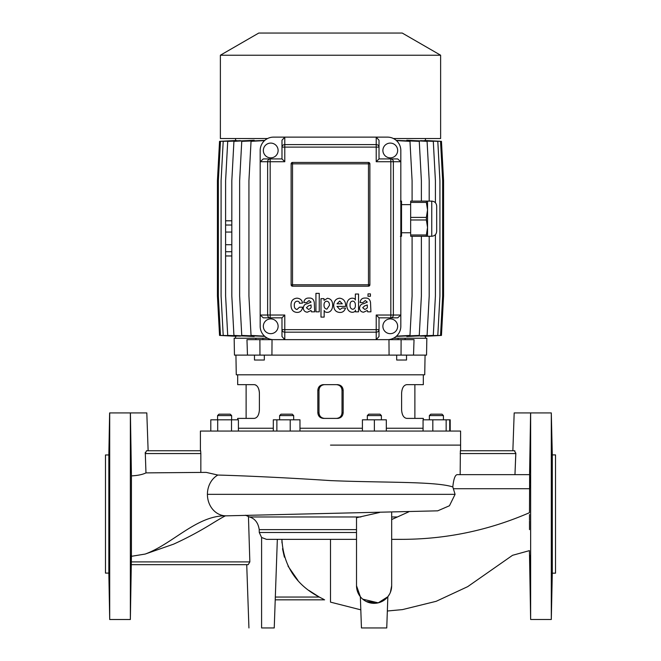 <?xml version="1.0" encoding="UTF-8"?>
<svg xmlns="http://www.w3.org/2000/svg" width="661" height="661" viewBox="0 0 661 661"><rect width="100%" height="100%" fill="white"/><g stroke="black" fill="none" stroke-linecap="round" stroke-linejoin="round"><path stroke-width="0.99" d="M207.414 494.345L455.082 494.345L449.447 505.756L437.706 510.837L226.599 515.828A21.491 18.615 -90 0 1 226.079 515.836A21.491 18.615 -90 0 1 225.236 515.82A21.491 18.615 -90 0 1 207.414 494.345A21.491 18.615 -90 0 1 217.841 475.044C240.472 475.639 284.924 477.573 330.5 480.605C383.884 482.844 435.268 481.249 452.81 486.934C453.603 479.225 455.024 475.135 457.073 474.656L460.163 474.656L460.362 450.744L514.456 450.744L515.828 453.562L514.96 474.656L515.811 452.975M455.082 494.345L452.81 486.934M330.5 445.117L460.593 445.117L330.5 445.117M131.002 459.337C131.101 476.573 130.994 476.573 130.671 459.337C130.572 442.102 130.68 442.102 131.002 459.337C131.101 476.573 130.994 476.573 130.671 459.337C130.572 442.102 130.68 442.102 131.002 459.337L130.985 458.643M109.362 459.337C109.024 476.573 108.908 476.573 109.015 459.337C109.354 442.102 109.47 442.102 109.362 459.337C109.024 476.573 108.908 476.573 109.015 459.337C109.354 442.102 109.47 442.102 109.362 459.337M131.035 472.441L131.076 470.483M131.076 468.856L131.068 466.501M131.068 465.98L131.027 461.808M130.969 457.131L130.936 455.189M130.936 455.099L130.919 454.429M130.919 454.371L130.638 446.522M109.346 446.01L109.288 446.927M108.949 471.681L108.966 472.103M131.035 566.113L131.052 564.585M131.068 562.42L131.068 561.536M131.06 556.38L130.671 582.085L131.002 555.364M109.362 582.085L109.015 555.364L109.362 582.085M108.842 573.104L108.842 454.966L105.479 454.966L105.479 573.104L108.842 573.104L109.701 619.514L130.357 619.514L131.44 556.198M145.271 452.43L145.965 472.888C142.66 474.54 137.819 475.54 131.44 475.895L130.407 412.918L109.701 412.918L109.701 619.514M130.357 619.514L130.357 412.918L109.619 412.918L108.842 454.966M130.704 581.829L130.738 581.11M130.919 573.855L130.936 572.6M130.961 571.335L131.002 568.724M130.63 446.993L130.614 448.158M130.63 454.214L130.638 455.412M130.647 456.734L130.671 459.337M130.704 462.254L130.738 464.295M130.787 466.856L130.82 468.707M130.828 468.814L130.837 469.36M130.878 470.533L130.911 471.623M200.638 450.744L200.837 453.562L145.172 453.562L146.544 450.744L200.638 450.744L148.13 450.744L146.808 412.918L130.407 412.918L130.506 418.818M130.936 444.423L131.068 452.496M552.092 459.337C552.224 476.573 552.084 476.573 551.687 459.337C551.563 442.102 551.695 442.102 552.092 459.337C552.224 476.573 552.084 476.573 551.687 459.337C551.563 442.102 551.695 442.102 552.092 459.337L552.084 458.618M530.32 459.337C530.006 476.573 529.891 476.573 529.998 459.337C530.32 442.102 530.428 442.102 530.32 459.337C530.006 476.573 529.891 476.573 529.998 459.337C530.32 442.102 530.428 442.102 530.32 459.337L530.296 461.518M552.175 471.136L552.183 470.483M552.191 468.889L552.183 465.79M552.175 465.253L552.133 462.047M552.051 457.131L552.009 455.032M552.001 454.694L551.91 450.909M551.91 450.86L551.778 447.034M530.287 446.266L530.254 447.125M530.213 448.365L530.172 449.984M530.122 452.083L530.081 454.231M530.031 456.825L529.998 459.453M529.998 459.511L529.982 460.163M529.965 461.948L529.948 463.221M529.94 464.559L529.924 466.757M529.915 468.913L529.924 470.475M529.94 471.681L529.948 472.119M552.133 566.13L552.158 564.61M552.183 561.99L552.183 561.536M552.092 555.364L551.687 582.085L552.092 555.364M530.32 582.085L529.998 555.364L530.32 582.085M552.299 454.9L552.299 573.17L555.521 573.17L555.521 454.9L552.299 454.9L551.299 412.918L551.299 619.489L530.643 619.489L530.643 412.918L529.577 474.656L530.593 412.918L514.184 412.918L512.862 450.744L460.593 450.744L460.593 431.055L200.407 431.055L200.407 450.744M552.299 573.17L551.299 619.489M356.519 539.351L266.482 539.351L261.599 537.492L259.277 532.502L259.219 529.626C258.195 522.81 254.956 518.596 249.486 516.968L245.495 515.233M217.841 475.044L206.158 472.375L145.965 472.888M225.236 515.82C196.491 515.737 172.488 544.053 145.189 554.058L131.44 556.306L131.44 475.895M145.189 554.058L173.628 544.143C187.17 537.963 200.101 531.039 212.421 523.372C226.368 514.82 225.649 515.927 225.74 515.77L226.079 515.836M408.812 511.812L391.676 519.546M379.554 512.482L356.519 517.695L356.519 585.762A17.583 17.583 0 0 0 374.101 603.336A17.583 17.583 0 0 0 391.676 585.762L390.403 592.33M389.709 593.842L387.85 596.718L386.751 627.95L361.443 627.95L360.352 596.718L356.519 585.762M385.66 599.006L384.115 600.205M378.208 602.849L366.26 601.493M360.807 609.839L330.5 602.13L330.5 539.351M529.635 474.846L529.486 512.688C488.446 530.51 445.555 539.393 400.822 539.351L391.676 539.351M529.502 529.643L529.486 521.066M529.486 520.24L529.486 514.498M530.172 578.177L530.188 579.036M530.205 579.416L530.213 579.829M530.213 579.928L530.254 581.118M530.122 470.409L530.172 468.864M530.188 468.071L530.213 466.881M530.213 466.732L530.279 462.948M530.353 456.751L530.378 447.745M457.073 474.656L529.577 474.656M453.743 488.719L529.618 488.719L529.643 486.207M529.643 485.744L529.651 484.852M529.659 483.274L529.668 477.135M514.936 450.942L514.456 450.744M551.299 412.918L530.643 412.918M551.687 445.977L551.646 446.522M551.638 447.067L551.621 448.166M551.613 449.769L551.621 451.917M551.638 454.223L551.646 455.255M551.728 462.138L551.77 464.344M551.828 466.757L551.877 468.723M551.918 469.888L551.985 471.615M551.728 581.82L551.77 581.11M552.042 571.352L552.084 569.485M552.084 569.311L552.092 568.724M131.44 556.306L131.341 561.9L249.841 561.9L248.453 516.605M109.057 472.417L109.098 471.698M109.148 470.417L109.197 468.864M109.247 466.732L109.313 463.229M109.329 461.543L109.346 460.857M109.387 456.751L109.404 454.528M109.412 453.198L109.42 452.496M109.429 449.802L109.42 448.373M109.412 446.993L109.362 445.977M109.247 579.904L109.329 581.837M148.13 450.744L146.544 450.744M249.841 561.9L248.197 564.659L131.308 564.659L246.727 564.659L248.933 627.95M200.837 472.251L200.837 453.562M275.224 599.824L324.617 599.824L275.224 599.824M309.001 590.496L319.296 597.057C295.905 584.737 283.437 565.502 281.9 539.351L281.983 542.962M282.52 548.737L284.379 557.14M288.006 566.105L297.946 580.416M275.323 597.057L319.296 597.057L323.857 599.403M320.659 597.775L319.511 597.172M261.599 537.492L261.591 627.95L274.241 627.95L277.339 539.351M362.724 599.163L378.224 602.849L387.85 596.718M391.676 585.762L391.676 512.225M267.573 338.234L262.913 338.234L262.913 339.638M259.963 355.114L259.897 339.638L272.026 339.638L271.927 355.114L234.457 355.114L234.159 338.234L255.881 338.234L255.881 339.638M271.927 355.114L426.543 355.114L426.841 338.234L405.119 338.234L405.119 339.638M393.427 338.234L398.087 338.234L398.087 339.638M264.317 355.114L264.317 360.03L254.477 360.03L254.477 355.114M406.523 355.114L406.523 360.03L396.683 360.03L396.683 355.114M217.576 415.587L218.981 414.183L230.226 414.183L231.639 415.587L217.576 415.587L217.576 419.809M279.603 415.587L281.008 414.183L292.261 414.183L293.666 415.587L279.603 415.587L279.603 419.809M367.334 415.587L368.739 414.183L379.992 414.183L381.397 415.587L367.334 415.587L367.334 419.809M381.397 415.587L381.397 419.809M429.361 415.587L430.774 414.183L442.019 414.183L443.424 415.587L429.361 415.587L429.361 419.809M414.885 418.396L414.885 384.644M425.073 355.114L424.726 374.804L236.274 374.804L235.927 355.114M338.168 418.363L338.655 418.289M337.895 384.652L323.436 384.644C320.031 384.983 318.164 386.859 317.842 390.271L317.867 389.75M322.832 384.677L322.345 384.752M323.105 418.388L323.436 418.396C320.04 418.074 318.172 416.199 317.842 412.77L317.842 390.271L318.99 390.271C319.321 386.85 321.188 384.975 324.592 384.644M423.321 374.804L423.321 384.644L406.738 384.644C403.697 385.148 401.987 387.957 401.607 393.08L401.607 409.96C401.995 415.1 403.706 417.909 406.738 418.396L423.321 418.396L423.321 419.809M254.262 418.396C257.294 417.909 259.005 415.1 259.393 409.96C259.013 415.083 257.303 417.901 254.262 418.396L237.679 418.396L237.679 419.809M254.526 384.661L254.262 384.644C257.294 385.132 259.005 387.949 259.393 393.08L259.294 391.486M259.104 390.354L258.988 389.866M258.484 388.395L257.831 387.115M257.038 386.065L256.171 385.297M255.824 385.082L255.229 384.809M237.679 374.804L237.679 384.644L254.262 384.644M259.393 409.96L259.393 393.08M336.408 418.396C339.812 418.074 341.679 416.199 342.01 412.77L343.158 412.77L343.158 390.271L342.01 390.271C341.687 386.859 339.82 384.983 336.408 384.644M343.158 412.77C342.836 416.19 340.969 418.066 337.564 418.396L323.436 418.396M337.564 384.644C340.96 384.975 342.828 386.85 343.158 390.271M389.073 355.114L388.974 339.638L414.034 339.638L413.53 355.114M423.065 428.245L386.321 428.245M362.41 428.245L299.97 428.245M273.307 428.245L238.406 428.245M401.037 355.114L401.103 339.638M247.47 355.114L246.966 339.638L259.897 339.638M341.58 388.114L341.894 389.164M338.556 417.975L336.978 418.372M319.42 414.926L319.106 413.877M322.444 385.074L324.022 384.677M342.01 412.77L342.01 390.271M317.842 412.77L318.99 412.77L318.99 390.271M318.99 412.77C319.313 416.19 321.18 418.066 324.592 418.396M423.065 431.055L423.065 419.809L450.199 419.809L450.199 431.055M432.823 419.809L432.823 431.055M446.158 419.809L446.158 431.055M449.728 419.809L449.728 431.055M374.366 431.055L374.366 419.809L362.41 419.809L362.41 431.055M374.366 419.809L386.321 419.809L386.321 431.055M273.307 431.055L273.307 419.809L299.97 419.809L299.97 431.055M276.876 419.809L276.876 431.055M290.212 419.809L290.212 431.055M210.801 431.055L210.801 419.809L238.406 419.809L238.406 431.055M231.507 419.809L231.507 431.055M217.7 419.809L217.7 431.055M398.087 338.234L405.119 338.234M255.881 338.234L262.913 338.234M425.42 336.242L425.428 338.234M424.114 336.168L440.54 335.424L442.655 296.045L442.655 180.717L440.54 141.338L424.114 140.595M420.611 336.11L437.805 335.424L439.92 296.045L439.92 180.717L437.805 141.338L420.611 140.653M435.409 234.655L435.409 296.045L433.294 335.424L414.877 336.085M406.821 336.102L406.821 336.523L427.08 335.424L429.196 296.045L429.196 236.274M396.203 336.383L419.264 335.424L421.379 296.045L421.379 236.274M264.772 140.405L241.752 141.338L239.637 180.717L239.637 296.045L241.752 335.424L264.772 336.366M254.171 140.669L254.171 140.239L233.928 141.338L231.821 180.717L231.821 296.045L233.928 335.424L254.171 336.523L254.171 336.102M231.821 255.964L225.599 255.964L225.608 296.045L227.715 335.424L246.115 336.085M240.381 140.653L223.203 141.338L221.088 180.717L221.088 296.045L223.203 335.424L240.381 336.11M236.886 140.595L220.46 141.338L218.353 180.717L218.353 296.045L220.46 335.424L236.886 336.168M235.58 140.52L219.543 141.338L217.428 180.717L217.428 296.045L219.543 335.424L235.58 336.242M421.379 201.109L421.379 180.717L419.264 141.338L396.203 140.388M429.196 201.109L429.196 180.717L427.08 141.338L406.821 140.239L406.821 140.661M414.877 140.677L433.294 141.338L435.409 180.717L435.409 202.729M425.42 336.292L441.457 335.424L443.572 296.045L443.572 180.717L441.457 141.338L425.42 140.52M440.623 55.218L220.377 55.218L258.773 33.05L402.227 33.05L440.623 55.218L440.623 138.529L393.427 138.529M267.573 138.529L220.377 138.529L220.377 55.218M246.115 140.677L227.715 141.338L225.608 180.717L225.599 225.021L231.821 225.021M231.821 244.71L225.599 244.71L225.599 225.021M231.821 232.052L225.599 232.052M231.821 220.799L225.599 220.799M231.821 251.742L225.599 251.742L225.599 255.964M260.178 326.278A13.36 13.36 0 0 0 273.538 339.638L376.208 339.638L376.208 332.177A2.809 2.528 0 0 0 379.017 329.649L379.017 336.515L376.208 339.638L387.462 339.638A13.36 13.36 0 0 0 400.822 326.278L400.822 161.73L393.361 161.73A2.809 2.528 -90 0 0 390.833 158.921L397.691 158.921L400.822 161.73L400.822 150.485A13.36 13.36 0 0 0 387.462 137.124L284.792 137.124L284.792 144.585A2.809 2.528 180 0 0 281.983 147.114L281.983 140.256L281.983 147.114L284.792 147.114L284.792 161.73L270.167 161.73L270.167 315.033L267.639 315.033A2.809 2.528 90 0 0 270.167 317.842L263.309 317.842L260.178 315.033L260.178 326.278M263.309 158.921L270.167 158.921L270.167 161.73L267.639 161.73L267.639 315.033L260.178 315.033L260.178 161.73L263.309 158.921L270.167 158.921A2.809 2.528 90 0 0 267.639 161.73L260.178 161.73L260.178 150.485A13.36 13.36 0 0 1 273.538 137.124L284.792 137.124L281.983 140.256M281.983 336.515L281.983 329.649A2.809 2.528 0 0 0 284.792 332.177L284.792 339.638L281.983 336.515L281.983 317.842L263.309 317.842M270.729 333.665A7.387 7.387 0 0 0 278.116 326.278A7.387 7.387 0 0 0 270.729 318.899A7.387 7.387 0 0 0 263.342 326.278A7.387 7.387 0 0 0 270.729 333.665M270.167 317.842L270.167 315.033L284.792 315.033L284.792 329.649L376.208 329.649L376.208 315.033L390.833 315.033L390.833 317.842A2.809 2.528 -90 0 0 393.361 315.033L400.822 315.033L397.691 317.842L390.833 317.842L397.691 317.842M390.271 318.899A7.387 7.387 0 0 1 397.658 326.278A7.387 7.387 0 0 1 390.271 333.665A7.387 7.387 0 0 1 382.884 326.278A7.387 7.387 0 0 1 390.271 318.899M390.833 317.842L379.017 317.842L379.017 329.649L376.208 329.649L376.208 332.177L284.792 332.177L284.792 329.649L281.983 329.649M225.591 241.901L225.591 234.87L225.591 241.901M412.092 236.274L412.092 296.045L409.977 335.424L396.451 336.16M412.092 201.109L412.092 180.717L409.977 141.338L396.451 140.603M264.54 336.16L251.04 335.424L248.933 296.045L248.933 180.717L251.04 141.338L264.54 140.603M225.599 251.742L225.599 244.71M270.729 143.098A7.387 7.387 0 0 1 278.116 150.485A7.387 7.387 0 0 1 270.729 157.863A7.387 7.387 0 0 1 263.342 150.485A7.387 7.387 0 0 1 270.729 143.098M270.167 158.921L281.983 158.921L281.983 147.114M379.017 140.256L379.017 147.114A2.809 2.528 180 0 0 376.208 144.585L376.208 137.124L379.017 140.256L379.017 158.921L397.691 158.921M390.271 157.863A7.387 7.387 0 0 0 397.658 150.485A7.387 7.387 0 0 0 390.271 143.098A7.387 7.387 0 0 0 382.884 150.485A7.387 7.387 0 0 0 390.271 157.863M376.208 161.73L379.017 158.921L390.833 158.921L390.833 161.73L376.208 161.73L376.208 147.114L284.792 147.114L284.792 144.585L376.208 144.585L376.208 147.114L379.017 147.114M291.121 163.845L291.121 284.792A1.405 1.405 0 0 0 292.526 286.196L368.474 286.196L368.474 162.441L292.526 162.441A1.405 1.405 0 0 0 291.121 163.845L292.526 163.845L292.526 162.441M368.474 162.441A1.405 1.405 0 0 1 369.879 163.845L292.526 163.845L292.526 284.792L369.879 284.792L369.879 163.845M369.879 284.792A1.405 1.405 0 0 1 368.474 286.196M284.792 315.033L281.983 317.842M281.983 158.921L284.792 161.73M376.208 315.033L379.017 317.842M299.516 307.175L297.004 309.488C295.112 309.067 294.219 307.704 294.319 305.415C293.897 300.003 299.788 300.416 299.4 303.234L302.531 303.11C302.135 300.177 300.309 298.524 297.062 298.152C292.881 298.541 290.865 301.011 291.014 305.547C291.253 309.844 293.253 312.132 296.996 312.413C300.193 312.446 302.052 310.695 302.598 307.175L299.516 307.175M315.933 311.827L319.255 311.827L319.255 293.368L315.933 293.368L315.933 311.827M320.99 317.106L324.146 317.106L324.187 310.397C324.179 313.074 332.243 314.339 332.681 305.489C332.747 301.185 331.004 298.78 327.459 298.285L324.03 300.358L323.989 298.648L320.99 298.648L320.99 317.106M326.922 309.15L329.409 305.39C329.533 302.953 328.657 301.548 326.765 301.185C324.832 301.474 323.923 302.87 324.03 305.39C324.047 307.547 325.014 308.803 326.922 309.15M345.645 306.407C345.819 301.598 343.86 298.863 339.771 298.185C335.953 298.582 333.937 300.978 333.714 305.39C333.863 309.819 335.887 312.174 339.771 312.446C342.563 312.595 344.48 311.149 345.505 308.133L342.266 307.968L339.886 309.546L336.97 306.407L345.645 306.407M339.704 301.085L337.003 303.812L342.299 303.812L339.704 301.085M362.996 302.548L365.26 300.54L367.301 302.102L363.624 303.721C361.286 303.845 359.898 305.324 359.477 308.175C359.89 310.728 361.27 312.075 363.624 312.19L367.293 310.48L367.714 311.827L370.92 311.827L370.515 302.383C369.904 299.309 368.218 297.871 365.467 298.061C362.294 297.855 360.493 299.35 360.063 302.548L362.996 302.548M367.301 306.324L367.301 304.952L364.723 305.861L362.699 307.704L364.748 309.414C366.83 308.786 367.69 307.753 367.301 306.324M306.745 302.548L309.018 300.54L311.058 302.102L307.382 303.721C305.035 303.845 303.655 305.324 303.234 308.175C303.647 310.728 305.027 312.075 307.382 312.19L311.05 310.48L311.471 311.827L314.669 311.827L314.272 302.383C313.653 299.309 311.975 297.871 309.224 298.061C306.051 297.855 304.25 299.35 303.82 302.548L306.745 302.548M311.058 306.324L311.058 304.952L308.48 305.861L306.448 307.704L308.505 309.414C310.587 308.786 311.438 307.753 311.058 306.324M370.416 293.872L368.003 293.872L367.995 296.285L370.416 296.285L370.416 293.872M355.469 310.116L355.511 311.827L358.551 311.827L358.551 294.029L355.354 294.029L355.329 300.053C355.387 297.541 347.19 296.26 346.719 305.01C347.108 314.281 355.61 313.091 355.469 310.116M355.354 304.961C355.329 302.598 354.453 301.309 352.726 301.085C350.9 301.267 350.008 302.564 350.033 304.985C349.942 307.472 350.834 308.91 352.726 309.29C354.66 308.951 355.535 307.505 355.354 304.961M410.663 219.981L410.663 217.403L426.378 217.403L426.378 219.981L410.663 219.981L410.663 234.977L426.378 234.977L427.543 227.483L427.543 236.274L410.663 236.274L410.663 234.977M431.757 201.109C434.748 201.407 436.392 203.043 436.681 206.034L436.681 231.35C436.392 234.341 434.748 235.977 431.757 236.274L431.757 201.109L427.543 201.109L427.543 227.483L426.378 219.981M410.663 202.406L410.663 201.109L426.378 201.109L426.378 202.406L410.663 202.406L410.663 217.403M426.378 217.403L427.543 209.901L426.378 202.406M426.378 201.109L427.543 201.109M426.378 234.977L426.378 236.274M400.359 201.109L401.524 201.109L401.524 236.274L400.359 236.274M400.822 215.668L401.524 209.901L400.822 204.142M400.822 233.25L401.524 227.483L400.822 221.716M356.519 532.502L259.277 532.502M356.519 529.626L259.219 529.626M396.972 516.968L391.676 516.968M360.881 516.968L249.486 516.968M515.828 453.562L460.163 453.562M393.361 161.73L393.361 315.033L390.833 315.033L390.833 161.73L393.361 161.73M292.526 286.196L292.526 284.792L291.121 284.792M387.346 611.004L402.458 609.607L436.194 601.303L467.699 586.646L512.539 555.306L529.436 550.63L530.643 619.489M442.019 414.183L443.424 415.587L443.424 419.809M246.115 418.396L246.115 384.644M293.666 415.587L293.666 419.809M231.639 415.587L231.639 419.809L231.639 415.587L230.226 414.183M235.572 336.292L235.572 338.234M425.428 138.529L425.428 140.471M235.572 138.529L235.572 140.471M410.663 232.755L401.524 232.755M431.757 236.274L427.543 236.274M410.663 204.629L401.524 204.629"/></g></svg>

